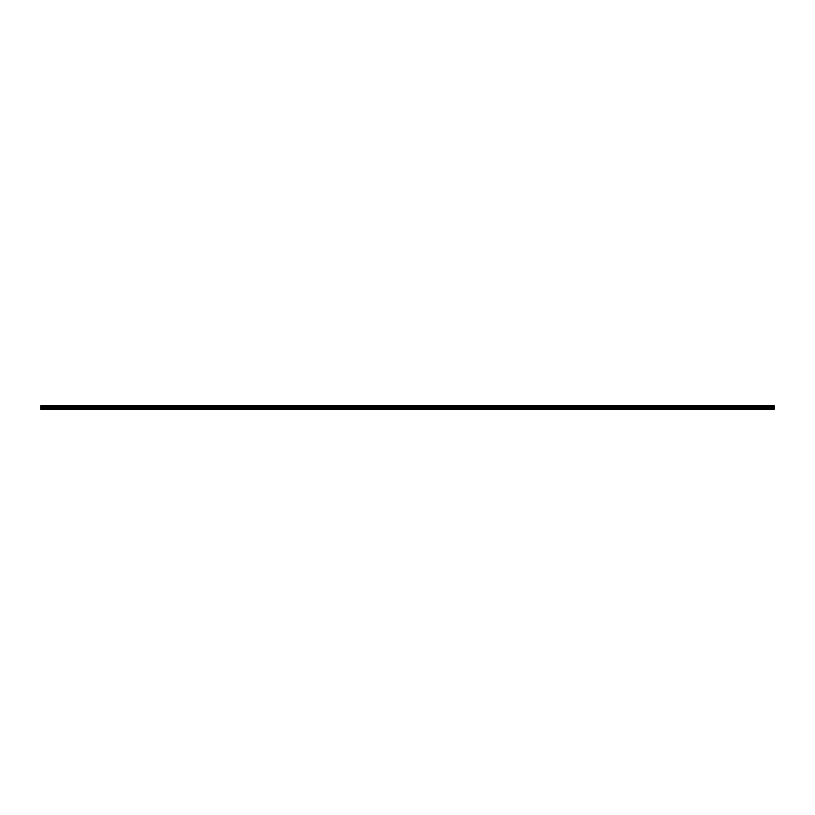 <?xml version="1.0" encoding="UTF-8"?>
<svg xmlns="http://www.w3.org/2000/svg" width="815" height="815" viewBox="0 0 815 815"><rect width="100%" height="100%" fill="white"/><g stroke="black" fill="none" stroke-linecap="round" stroke-linejoin="round"><path stroke-width="1.22" d="M40.75 409.273L774.25 409.242L40.75 409.273M40.75 406.593L774.25 406.196L40.75 406.593L40.75 409.11L774.25 409.11L40.75 409.079M40.75 405.758L774.25 405.727L40.75 406.196M40.75 407.052L774.25 407.052L774.25 408.509L40.75 408.509M40.75 408.57L774.25 408.509M774.25 408.57L774.25 409.079M40.75 405.809L774.25 405.758M774.25 405.809L40.75 406.145M40.75 406.644L774.25 406.593M774.25 406.644L40.75 407.001M40.75 406.461L774.25 406.461M774.25 406.328L40.75 406.328M40.75 408.02L774.25 408.02M774.25 407.958L40.75 407.958M40.75 407.143L774.25 407.143M40.75 407.093L774.25 407.093"/></g></svg>
